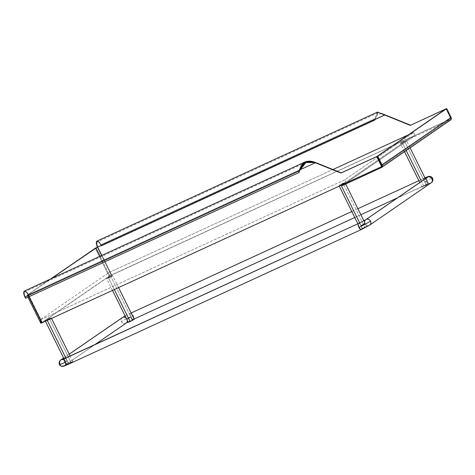 <?xml version="1.0" encoding="UTF-8"?>
<svg xmlns="http://www.w3.org/2000/svg" width="475" height="475" viewBox="0 0 475 475"><rect width="100%" height="100%" fill="white"/><g stroke="black" fill="none" stroke-linecap="round" stroke-linejoin="round"><path stroke-width="0.36" stroke-dasharray="2.38 1.78" d="M41.307 323.053L39.829 320.061L344.773 179.817L346.251 182.81L41.307 323.053L110.2 275.642L415.15 135.405L413.672 132.412L344.773 179.817L39.829 320.061L108.722 272.656L332.969 169.522L108.722 272.656L110.2 275.642L415.15 135.405L346.251 182.81L41.307 323.053M408.292 134.882L413.672 132.412L408.292 134.882M346.251 182.81L344.773 179.817L413.672 132.412L415.15 135.405L346.251 182.81M299.844 169.878L28.197 294.803A4.471 1.793 65.3 0 0 24.831 291.775A4.471 1.793 65.3 0 0 25.205 296.863L299.541 170.703L25.205 296.863L24.914 297.065L25.205 296.863L25.81 298.098L24.356 294.47L24.225 293.081L24.724 291.834L26.363 292.279L28.197 294.803L299.844 169.878M25.205 290.961L26.879 292.167L28.488 294.607L27.764 294.88L41.598 322.875L381.959 166.404L42.322 322.602L28.488 294.607L28.197 294.803L29.112 296.649L28.197 294.803L28.488 294.607L315.626 162.551L28.488 294.607A5.326 2.138 65.3 0 0 24.474 290.997M25.525 298.294L299.001 172.461L25.525 298.294M27.764 294.88L41.598 322.875L42.322 322.602L42.032 322.798L42.322 322.602L28.488 294.607L26.992 295.26L28.197 294.803L27.134 295.129L50.611 278.973L27.134 295.129L40.969 323.125L41.681 322.798L27.847 294.803L51.324 278.647L27.134 295.129L40.826 323.255M100.094 256.221L109.826 275.904L40.969 323.125L109.107 276.23L111.613 274.918L109.826 275.904L100.094 256.221M95.273 248.241L109.107 276.23L95.273 248.241M41.598 322.869L40.969 323.125M97.043 247.279L97.779 246.923L97.494 247.125L97.779 246.923L111.613 274.918L109.107 276.23L451.25 118.72L111.613 274.918L97.779 246.923L384.922 114.873L97.779 246.923A4.471 1.793 65.3 0 1 97.411 241.834A4.471 1.793 65.3 0 1 100.771 244.862L375.108 118.697L101.062 244.667A5.326 2.138 65.3 0 0 97.048 241.051M450.537 120.027A2.143 1.959 -124.5 0 1 450.27 120.181L381.769 167.319L450.27 120.181L411.225 138.136L410.845 137.37L411.225 138.136L342.22 185.624L411.225 138.136L450.27 120.181L449.89 119.415A1.288 1.176 -124.5 0 0 450.395 117.77L446.019 108.923L450.965 118.922L111.328 275.114L101.638 255.508L111.328 275.114L450.965 118.922L451.25 118.72L446.334 108.775L451.25 118.72L450.965 118.922L446.019 108.923L450.395 117.77L451.108 117.438M377.506 112.076L374.858 120.258L101.668 245.896L101.062 244.667L375.398 118.501L374.573 120.454L376.004 115.835L381.407 113.418M382.215 113.804L377.863 112.854L375.108 118.697L100.771 244.862L101.383 246.098L99.423 242.814L98.468 241.995L97.298 241.894L96.817 243.794L97.779 246.923L97.464 247.071M381.787 113.626L377.863 112.854L374.573 120.454L101.383 246.098L101.668 245.896L100.023 242.933L97.785 241.021M101.668 245.896L374.858 120.258L101.668 245.896M410.845 137.37L341.863 184.906L410.845 137.37L449.89 119.415L410.845 137.37M381.389 165.252L450.395 117.77L381.389 165.252A1.288 1.176 55.5 0 1 380.885 166.897L449.89 119.415L380.885 166.897L341.84 184.852L380.914 166.951M134.265 319.319L132.382 320.031L130.91 317.033A3.355 1.348 -114.7 0 1 130.554 313.262A3.355 1.348 -114.7 0 1 130.649 313.209A3.355 1.348 -114.7 0 1 133.16 315.489A10.058 0.641 -26.3 0 0 121.422 321.652A3.355 3.064 55.5 0 1 122.277 317.638M126.107 317.935A3.355 3.064 55.5 0 1 126.884 318.873L130.904 317.027L110.883 276.521L112.765 275.809L108.633 278.065L114.315 289.554L108.633 278.065L112.753 275.797L110.883 276.521L110.467 276.165L112.035 275.559L108.579 277.459L108.633 278.065L108.579 277.459L107 278.047L110.467 276.165L110.883 276.521L106.75 278.777L110.883 276.521L130.904 317.027L126.884 318.873A3.355 3.064 -124.5 0 0 126.107 317.935M427.257 177.371A3.355 3.064 -124.5 0 0 426.271 181.189L426.485 181.628L424.715 181.925L404.688 141.402L426.188 184.912L422.061 187.168L428.076 184.205L423.943 186.455L421.432 181.379L423.943 186.455L428.07 184.199L426.188 184.912L424.715 181.925L426.485 181.628L426.265 181.052L424.709 181.913A3.355 1.348 -114.7 0 1 424.347 178.149A3.355 1.348 -114.7 0 1 424.424 178.101A3.355 1.348 -114.7 0 1 426.954 180.375A3.355 1.348 -114.7 0 1 427.31 184.152A3.355 1.348 -114.7 0 1 427.227 184.193A3.355 1.348 -114.7 0 1 424.703 181.925A3.355 1.348 65.3 0 0 427.221 184.199A3.355 1.348 65.3 0 0 427.31 184.152L133.523 319.259A3.355 1.348 65.3 0 0 133.16 315.489A3.355 1.348 65.3 0 0 130.637 313.215A3.355 1.348 65.3 0 0 130.554 313.262L131.142 312.989L130.554 313.262A3.355 1.348 65.3 0 0 130.916 317.033A3.355 1.348 65.3 0 0 133.439 319.307A3.355 1.348 65.3 0 0 133.523 319.259L427.31 184.152A3.355 1.348 65.3 0 0 426.954 180.375A10.058 0.641 153.7 0 1 432.594 178.232A10.058 0.641 -26.3 0 0 426.954 180.375A3.355 1.348 65.3 0 0 424.436 178.101A3.355 1.348 65.3 0 0 424.347 178.149A3.355 1.348 65.3 0 0 424.703 181.925L426.271 181.189A3.355 3.064 55.5 0 1 427.221 177.395M365.815 219.652A3.355 3.064 -124.5 0 0 364.865 223.446L361.053 225.72A3.355 1.348 65.3 0 0 358.536 223.446A3.355 1.348 -114.7 0 1 361.053 225.726L362.538 228.713L366.664 226.45L364.782 227.163L343.282 183.659L345.165 182.946L341.068 185.274L345.153 182.934L343.282 183.659L342.867 183.303L344.434 182.691L340.979 184.597L341.032 185.203L340.979 184.597L339.393 185.185L342.867 183.303L343.282 183.659L339.15 185.915L343.282 183.659L364.782 227.163L366.67 226.456L360.721 229.437L364.782 227.163L360.656 229.425L362.538 228.713L361.065 225.726A3.355 1.348 -114.7 0 1 361.41 229.496L67.622 364.61L361.41 229.496A3.355 1.348 65.3 0 0 361.053 225.726L362.277 225.31L361.053 225.72L359.67 222.912L361.053 225.714M60.865 359.896A3.355 3.064 -124.5 0 0 60.016 363.909A10.058 0.641 -26.3 0 0 59.375 364.527M64.748 358.56A3.355 1.348 -114.7 0 1 67.26 360.834A3.355 1.348 -114.7 0 1 67.622 364.61A3.355 1.348 65.3 0 0 67.26 360.834A3.355 1.348 65.3 0 0 64.826 358.53M122.312 317.609A3.355 3.064 -124.5 0 0 125.697 323.374L64.291 365.625A3.355 3.064 -124.5 0 0 65.698 361.57L67.26 360.846L68.733 363.832L67.26 360.846L65.704 361.701L65.52 361.332L67.248 360.828L65.871 358.043L67.26 360.846L65.479 361.131A3.355 3.064 -124.5 0 0 62.872 359.385A3.355 3.064 55.5 0 1 65.479 361.131L65.698 361.57A3.355 3.064 55.5 0 1 64.291 365.625L125.697 323.374A3.355 3.064 -124.5 0 0 126.112 323.137M125.697 323.374A3.355 3.064 55.5 0 1 121.422 321.652A10.058 0.641 153.7 0 1 133.16 315.489A3.355 1.348 -114.7 0 1 133.523 319.259A3.355 1.348 -114.7 0 1 133.428 319.313A3.355 1.348 -114.7 0 1 130.916 317.033L130.904 317.027M424.347 178.149L418.855 180.678L424.347 178.149M357.895 208.709L351.797 211.506M369.657 225.144A3.355 3.064 55.5 0 1 369.235 225.382L430.641 183.13A3.355 3.064 -124.5 0 0 431.062 182.893M363.446 224.77L365.079 223.885L363.446 224.77M430.641 183.13A3.355 3.064 55.5 0 1 426.485 181.628A3.355 3.064 -124.5 0 0 430.641 183.13L369.235 225.382A3.355 3.064 55.5 0 1 365.079 223.885L364.865 223.446L365.079 223.885A3.355 3.064 -124.5 0 0 369.692 225.12M70.977 362.282L49.477 318.772L51.359 318.06L47.262 320.393L51.348 318.054L49.477 318.772L49.062 318.416L50.629 317.811L47.173 319.717L47.227 320.322L47.173 319.717L45.594 320.304L49.062 318.416L49.477 318.772L45.345 321.035L49.477 318.772L70.977 362.282L66.85 364.539L72.859 361.57L66.85 364.545L71.553 362.419L72.8 361.558L70.977 362.282M69.219 354.196L63.638 358.037L69.219 354.196M126.867 318.909L127.104 319.313A3.355 3.064 55.5 0 1 127.365 320.488A3.355 3.064 -124.5 0 0 127.104 319.313L128.701 318.351L127.104 319.313M402.438 142.945L406.196 150.545L402.438 142.945L406.558 140.677L402.438 142.945L402.384 142.346L402.438 142.945L400.556 143.658L402.438 142.945M404.688 141.402L406.57 140.689L404.688 141.402L404.272 141.045L400.799 142.928L404.272 141.045L404.688 141.402L400.556 143.646L404.688 141.402M128.321 322.299L132.382 320.031L129.568 321.438M64.291 365.625A3.355 3.064 55.5 0 1 60.016 363.909A3.355 3.064 -124.5 0 0 64.291 365.625M130.91 317.045L128.701 318.351L130.91 317.045M305.853 162.533L24.831 291.775M26.992 295.26L27.942 297.184M375.755 116.773L376.004 115.835M377.863 112.854L97.411 241.834M381.045 166.808L381.876 166.238M382.339 165.917L450.051 119.32M131.136 312.983L125.127 315.958M424.947 177.87L418.849 180.666M425.345 178.683L426.491 180.999C426.265 178.808 426.538 177.579 427.322 177.323M61.845 359.771C62.504 359.302 63.65 359.824 65.271 361.344M118.59 287.589L112.765 275.809L112.035 275.559M128.102 321.973L134.11 318.998M354.772 217.52L360.863 214.718M397.409 197.909L430.118 182.988C429.442 183.451 428.302 182.928 426.698 181.414L428.07 184.199M366.664 226.45L363.868 220.786M345.699 184.021L345.165 182.946M345.153 182.934L344.434 182.691M72.859 361.57L70.146 356.078M51.538 318.428L51.359 318.06M51.348 318.054L50.629 317.811M94.555 344.85L64.647 365.435C65.425 365.174 65.704 363.951 65.479 361.76L66.85 364.545M410.109 147.85L406.57 140.689L405.84 140.44M404.528 151.691L400.556 143.658L400.799 142.928M422.061 187.168L419.769 182.525M69.202 354.16L63.62 358.002M45.345 321.017L45.594 320.304M65.271 361.338L64.048 358.874M339.251 186.111L339.393 185.185M360.656 229.425L357.859 223.761M112.492 290.391L106.75 278.777L107 278.047"/><path stroke-width="0.71" d="M332.969 169.522L408.292 134.882L332.969 169.522M315.341 162.753L299.844 169.878L315.341 162.753L340.967 173.048L376.728 156.607L381.668 166.6L42.032 322.798L29.112 296.649L42.032 322.798L381.668 166.6L381.959 166.404L377.013 156.406L381.959 166.404L381.668 166.6L376.728 156.607L377.013 156.406L340.967 173.048L315.626 162.551L340.967 173.048L377.013 156.406L341.258 172.852L315.626 162.551C307.129 159.19 301.673 161.969 299.25 170.899L305.496 161.755L315.626 162.551L305.853 162.533L299.541 170.703L299.001 172.461L299.541 170.703C302.254 162.895 307.521 160.241 315.341 162.753M305.496 161.755L24.474 290.997A5.326 2.138 65.3 0 0 24.914 297.065L299.541 170.703L24.914 297.065L23.75 292.553L24.344 291.068L25.205 290.961M24.914 297.065L25.525 298.294L298.716 172.657L299.25 170.899L298.716 172.657L25.525 298.294L24.914 297.065M51.324 278.647L95.992 247.914L100.094 256.221L95.992 247.914L51.324 278.647M97.464 247.071L50.611 278.973L95.273 248.241L97.779 246.923M27.942 297.184L40.826 323.255L42.032 322.798L40.969 323.125M451.108 117.438L446.738 108.591L446.019 108.923L377.013 156.406L377.732 156.079L382.102 164.926L377.732 156.079L446.738 108.591L451.108 117.438L382.102 164.926A2.143 1.959 55.5 0 1 381.532 167.515L450.537 120.027A2.143 1.959 -124.5 0 0 451.108 117.438L381.389 165.252L377.013 156.406L446.31 108.722L410.263 125.37L446.334 108.775L410.263 125.37L377.506 112.076L97.048 241.051A5.326 2.138 65.3 0 0 97.494 247.125L95.992 247.914L97.494 247.125L101.638 255.508L97.494 247.125L384.922 114.873L410.548 125.168L381.336 113.377L384.631 115.069L97.494 247.125L96.324 242.612L96.918 241.128L97.785 241.021M381.389 165.252L377.013 156.406L446.019 108.923L410.263 125.37L381.787 113.626M341.863 184.906L342.22 185.624L341.863 184.906M381.532 167.515A2.143 1.959 55.5 0 1 381.265 167.663L342.22 185.624L381.265 167.663L380.914 166.951M122.277 317.638A3.355 3.064 55.5 0 1 126.107 317.935A3.355 3.064 -124.5 0 0 122.728 317.371L69.219 354.196L122.728 317.371A3.355 3.064 -124.5 0 0 122.312 317.609L69.202 354.16M130.904 317.027L132.382 320.031L134.271 319.319L118.59 287.589M427.221 177.395A3.355 3.064 55.5 0 1 431.947 178.849A10.058 0.641 -26.3 0 0 432.594 178.232A10.058 0.641 153.7 0 1 431.947 178.849A3.355 3.064 -124.5 0 0 427.678 177.133L366.272 219.385A3.355 3.064 -124.5 0 0 365.815 219.652M369.692 225.12A3.355 3.064 -124.5 0 0 370.542 221.101A10.058 0.641 153.7 0 1 358.803 227.27A3.355 1.348 65.3 0 0 361.321 229.55A3.355 1.348 65.3 0 0 361.41 229.496A3.355 1.348 -114.7 0 1 361.332 229.544A3.355 1.348 -114.7 0 1 358.803 227.27A3.355 1.348 -114.7 0 1 358.447 223.499A3.355 1.348 -114.7 0 1 358.53 223.452A3.355 1.348 65.3 0 0 358.447 223.499A3.355 1.348 65.3 0 0 358.803 227.27A10.058 0.641 -26.3 0 0 370.542 221.101A3.355 3.064 -124.5 0 0 366.272 219.385A3.355 3.064 55.5 0 1 369.657 225.144L431.062 182.893A3.355 3.064 -124.5 0 0 431.947 178.849A3.355 3.064 55.5 0 1 430.641 183.13M63.62 358.002L60.907 359.866C59.31 360.935 58.793 362.484 59.369 364.521A10.058 0.641 -26.3 0 0 65.016 362.383A10.058 0.641 153.7 0 1 59.375 364.527A10.058 0.641 153.7 0 1 60.016 363.909A3.355 3.064 55.5 0 1 61.322 359.628L63.638 358.037L61.322 359.628A3.355 3.064 55.5 0 1 62.872 359.385A3.355 3.064 -124.5 0 0 60.865 359.896M65.016 362.383A3.355 1.348 -114.7 0 1 64.659 358.607A3.355 1.348 -114.7 0 1 64.748 358.56A3.355 1.348 65.3 0 0 64.659 358.607A3.355 1.348 65.3 0 0 65.016 362.383A3.355 1.348 65.3 0 0 67.539 364.652A3.355 1.348 65.3 0 0 67.622 364.61A3.355 1.348 -114.7 0 1 67.527 364.657A3.355 1.348 -114.7 0 1 65.016 362.383M130.138 321.575L134.265 319.319L130.138 321.575L114.315 289.554L130.138 321.575L128.256 322.282L130.138 321.575M418.855 180.678L357.895 208.703M351.803 211.512L131.142 312.989L351.803 211.512M361.053 225.72L364.865 223.446A3.355 3.064 55.5 0 1 366.272 219.385L427.678 177.133A3.355 3.064 -124.5 0 0 427.257 177.371L365.851 219.622L358.53 223.452L61.845 359.771M341.068 185.274L359.67 222.912L341.068 185.274M358.447 223.499L64.659 358.607L358.447 223.499M47.262 320.393L65.871 358.043L47.262 320.393M127.104 319.313L126.867 318.909M128.102 321.973L126.112 323.137A3.355 3.064 -124.5 0 0 127.365 320.488A3.355 3.064 55.5 0 1 125.697 323.374M406.196 150.545L421.432 181.379L406.196 150.545M129.568 321.438L128.256 322.282L112.492 290.391M381.876 166.238L382.339 165.917M125.127 315.958L122.312 317.609M431.062 182.893C432.784 181.658 433.295 180.108 432.6 178.238C431.912 177.021 430.831 176.391 429.358 176.35C427.559 176.658 428.325 176.433 424.424 178.101M134.11 318.998L354.772 217.52M360.863 214.718L397.409 197.909M363.868 220.786L345.699 184.021M369.657 225.144L361.332 229.544L67.539 364.652C63.644 366.326 64.41 366.1 62.611 366.409C61.132 366.367 60.058 365.738 59.369 364.521M70.146 356.078L51.538 318.428M126.112 323.137L94.555 344.85M425.345 178.683L410.109 147.85M419.769 182.525L404.528 151.691M64.048 358.874L45.446 321.231M357.859 223.761L339.251 186.111M131.136 312.983L351.797 211.506"/></g></svg>
